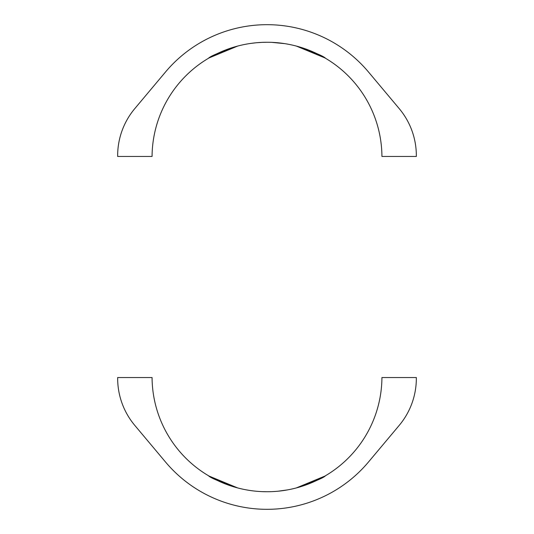 <?xml version="1.0" encoding="UTF-8"?>
<svg xmlns="http://www.w3.org/2000/svg" width="534" height="534" viewBox="0 0 534 534"><rect width="100%" height="100%" fill="white"/><g stroke="black" fill="none" stroke-linecap="round" stroke-linejoin="round"><path stroke-width="0.8" d="M325.566 475.701C323.584 477.87 313.825 481.955 296.283 487.949L324.952 476.068L312.764 482.235M231.716 486.194L215.215 479.419L208.434 475.701C210.416 477.87 220.175 481.955 237.717 487.949L209.048 476.068M381.93 377.545A114.937 114.937 0 0 1 267 491.741A114.937 114.937 0 0 1 152.07 377.545L117.66 377.545L117.66 378.326A73.205 73.205 0 0 0 134.788 425.384L165.493 461.983A132.505 132.505 0 0 0 368.507 461.983L399.212 425.384A73.205 73.205 0 0 0 416.34 378.326L416.34 377.545L381.93 377.545M271.833 491.64C292.138 489.605 292.138 489.605 271.833 491.64A114.937 114.937 0 0 1 262.167 491.64C241.862 489.605 241.862 489.605 262.167 491.64C241.862 489.605 241.862 489.605 262.167 491.64M261.74 491.62L267 491.741M277.96 491.22L287.432 489.912M286.912 490.005L280.136 490.993M279.99 491.006L285.009 490.325M324.952 57.932L296.283 46.051C313.825 52.045 323.584 56.13 325.566 58.299L318.785 54.581L302.284 47.806M221.236 51.765L209.048 57.932L237.717 46.051C220.175 52.045 210.416 56.13 208.434 58.299M152.07 156.455A114.937 114.937 0 0 1 267 42.259A114.937 114.937 0 0 1 381.93 156.455L416.34 156.455L416.34 155.674A73.205 73.205 0 0 0 399.212 108.616L368.507 72.017A132.505 132.505 0 0 0 165.493 72.017L134.788 108.616A73.205 73.205 0 0 0 117.66 155.674L117.66 156.455L152.07 156.455M258.309 42.586A114.937 114.937 0 0 1 259.224 42.52M271.572 42.346A114.937 114.937 0 0 1 275.237 42.553M254.658 42.92L255.986 42.787M246.428 44.115L248.697 43.721M261.74 42.38L267 42.259M250.526 43.441L256.02 42.78M256.227 42.76L262.167 42.36M285.663 43.781L287.432 44.088M286.912 43.995L285.33 43.728M287.572 44.115L285.777 43.801M277.733 42.76L273.088 42.42M284.842 43.648L271.833 42.36L277.713 42.753M278.014 42.787L283.013 43.381"/></g></svg>
